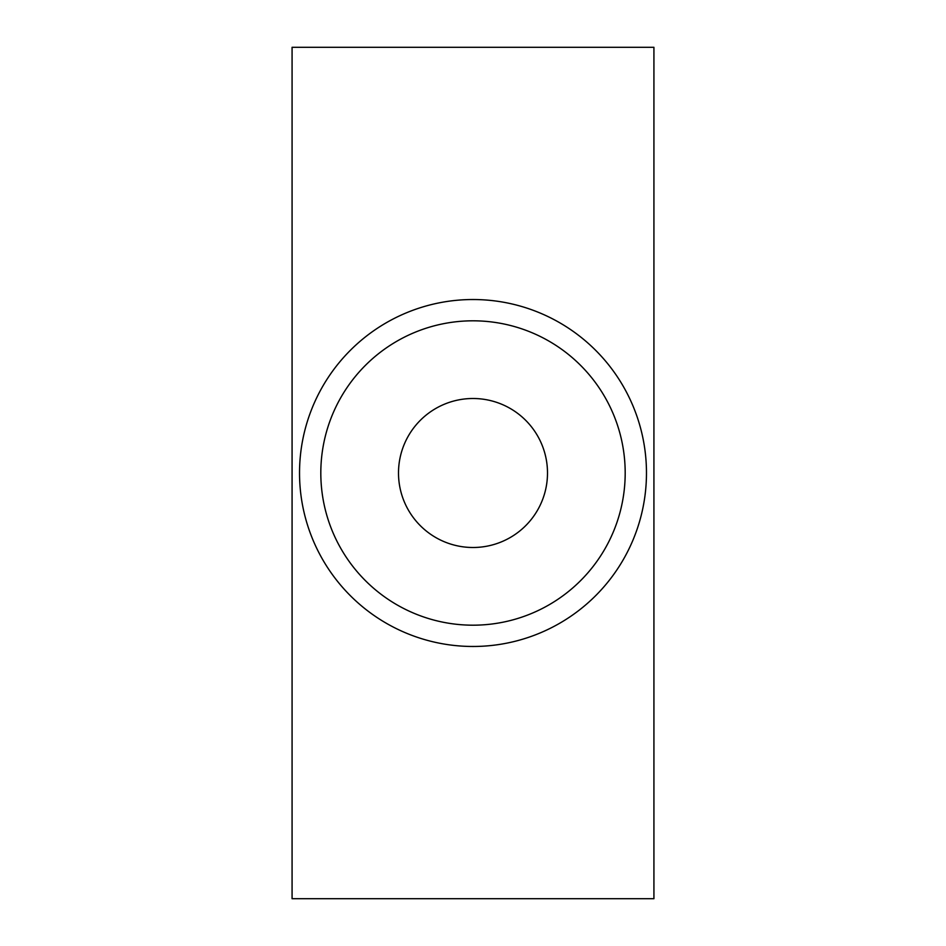 <?xml version="1.0" encoding="UTF-8"?>
<svg xmlns="http://www.w3.org/2000/svg" width="946" height="946" viewBox="0 0 946 946"><rect width="100%" height="100%" fill="white"/><g stroke="black" fill="none" stroke-linecap="round" stroke-linejoin="round"><path stroke-width="1.42" d="M292.078 898.7L292.078 47.3L653.923 47.3L653.923 898.7L292.078 898.7M473 299.527A173.473 173.473 0 0 0 299.527 473A173.473 173.473 0 0 0 473 646.473A173.473 173.473 0 0 0 646.473 473A173.473 173.473 0 0 0 473 299.527M473 547.498A74.498 74.498 0 0 0 547.498 473A74.498 74.498 0 0 0 473 398.503A74.498 74.498 0 0 0 398.503 473A74.498 74.498 0 0 0 473 547.498M473 320.812A152.188 152.188 0 0 0 320.812 473A152.188 152.188 0 0 0 473 625.188A152.188 152.188 0 0 0 625.188 473A152.188 152.188 0 0 0 473 320.812"/></g></svg>
